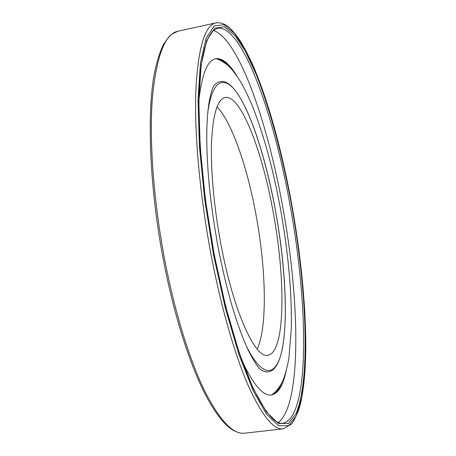 <?xml version="1.0" encoding="UTF-8"?>
<svg xmlns="http://www.w3.org/2000/svg" width="456" height="456" viewBox="0 0 456 456"><rect width="100%" height="100%" fill="white"/><g stroke="black" fill="none" stroke-linecap="round" stroke-linejoin="round"><path stroke-width="0.68" d="M213.357 30.461C238.796 38.8 267.518 122.459 282.481 205.513C299.62 297.705 302.237 403.982 278.388 422.49M215.129 58.864C219.427 58.368 223.981 60.836 228.781 66.274M198.93 100.052C201.922 73.997 207.491 60.232 215.631 58.738C222.249 57.821 229.3 63.509 236.795 75.793M285.935 372.022C282.805 386.067 277.966 393.727 271.411 394.993C263.226 396.213 253.507 384.978 242.261 361.289M281.42 383.616C278.633 390.313 275.122 394.121 270.892 395.038M216.999 106.789C231.922 122.316 247.232 167.124 255.924 214.388C266.042 268.322 267.632 326.69 257.184 349.074M220.938 244.382C213.898 207.144 210.495 168.401 211.567 141.143C213.072 113.715 217.592 99.163 225.121 97.481C240.859 94.574 262.228 151.135 273.064 211.504C285.718 278.445 285.587 352.528 267.877 355.264C255.423 358.946 233.495 311.824 220.938 244.382M217.444 28.261C242.467 24.772 274.056 115.408 289.896 204.26C308.142 302.106 310.462 417.286 282.965 423.259C274.301 424.479 263.311 410.411 250.008 381.045C237.2 351.223 223.942 305.269 214.269 254.568C200.138 180.496 195.664 104.481 201.364 64.769C203.102 53.933 205.285 45.212 207.907 38.612C210.666 33.71 212.342 31.122 212.946 30.848L217.444 28.261M291.35 203.912C306.46 287.32 310.884 378.56 295.95 413.843L288.272 423.538L278.342 423.402L266.441 411.956L253.12 388.364L239.229 352.881L225.857 307.224L214.212 254.636L205.388 199.551L200.155 146.843L198.816 100.896L201.181 64.912L206.728 40.567L214.696 28.135L224.301 26.836L234.823 35.266L245.659 51.796L256.323 74.778C270.243 109.964 282.429 155.923 291.35 203.912M291.612 203.741C298.11 240.625 302.493 276.484 304.768 311.311C305.811 333.752 305.828 354.409 304.813 373.287L301.707 397.746L296.309 415.798L288.568 425.693L278.542 425.665L266.509 414.19L253.029 390.404L238.95 354.54L225.401 308.319L213.59 255.046L204.653 199.226L199.363 145.829L198.024 99.322L200.452 62.951L206.089 38.407L214.177 25.929L223.907 24.721L234.561 33.339L245.51 50.109L256.283 73.376C270.334 108.956 282.617 155.331 291.612 203.741M216.019 22.868C220.396 22.298 224.722 23.769 229.009 27.292C231.42 29.252 235.011 33.55 239.782 40.191C244.313 47.555 248.788 56.134 253.205 65.921C268.573 101.563 282.144 151.888 291.629 203.718C300.532 253.177 305.258 299.512 305.805 342.724C305.879 366.613 304.198 386.591 300.766 402.648C299.233 409.551 296.246 416.613 291.806 423.841L283.358 428.817C273.685 430.139 261.995 415.786 248.292 385.759C234.994 355.258 221.24 307.965 211.242 255.656C199.813 195.63 194.256 133.055 195.846 90.237C198.172 47.532 204.898 25.08 216.019 22.868L177.914 31.236C164.821 33.898 156.283 56.515 152.293 99.089C149.163 141.748 153.786 203.724 165.346 262.992C175.463 314.64 190.123 361.226 204.778 391.202C219.917 420.706 233.187 434.705 244.593 433.2C241.435 433.724 237.325 432.584 232.275 429.78C224.061 424.337 215.443 413.313 206.425 396.703C190.739 367.04 174.768 318.06 163.983 263.049C149.551 189.291 146.558 113.316 154.59 72.276C157.012 61.03 159.965 51.773 163.436 44.5L169.29 36.28L171.61 34.24L177.914 31.236M207.754 112.814C212.644 76.106 226.432 74.687 240.067 97.618C253.815 120.891 266.942 164.388 275.361 210.051C284.384 259.51 287.907 311.471 283.21 343.573C278.525 375.328 264.377 382.288 246.491 346.349M283.358 428.817L244.593 433.2M261.311 370.169C290.05 385.645 290.677 292.068 275.378 210.034C261.801 135.221 234.179 63.447 214.086 85.5M272.158 394.702C276.661 391.14 280.229 386.454 282.857 380.646C285.034 375.522 287.058 367.975 288.927 358.011L291.373 327.425C291.817 291.139 288.141 251.41 280.343 208.238C273.229 169.581 264.058 135.859 252.818 107.08C249.01 97.915 244.986 89.547 240.745 81.96C235.82 74.425 232.189 69.546 229.864 67.328C225.754 63.293 221.274 60.443 216.435 58.778M261.664 370.403C261.071 369.269 259.464 371.526 249.073 351.867C244.017 341.413 238.306 326.998 231.391 303.656C226.501 286.402 222.118 267.792 218.23 247.819C214.309 226.592 211.305 205.684 209.218 185.113C206.682 156.801 206.42 137.803 207.07 122.806C208.375 95.03 213.579 85.648 214.349 85.164"/></g></svg>
